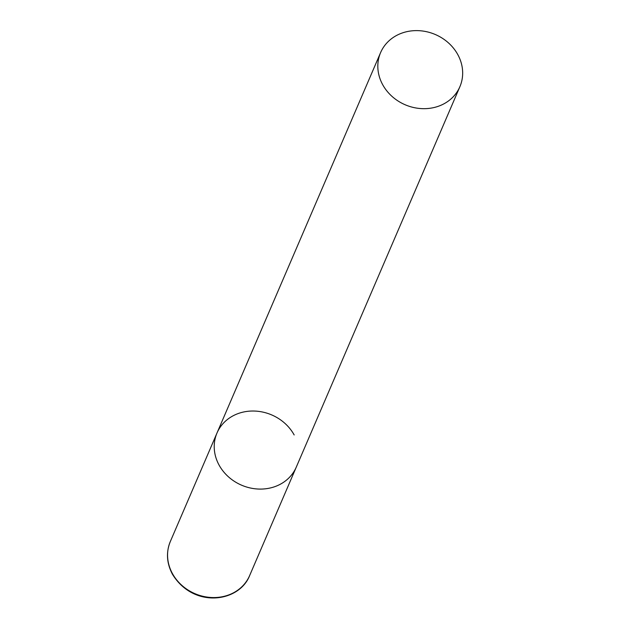 <?xml version="1.0" encoding="UTF-8"?>
<svg xmlns="http://www.w3.org/2000/svg" width="629" height="629" viewBox="0 0 629 629"><rect width="100%" height="100%" fill="white"/><g stroke="black" fill="none" stroke-linecap="round" stroke-linejoin="round"><path stroke-width="0.94" d="M459.893 86.692A43.157 38.22 23.3 0 0 448.367 42.811A43.157 38.22 23.3 0 0 400.453 33.651A43.157 38.22 23.3 0 0 380.6 52.592A43.157 38.22 23.3 0 0 392.119 96.481A43.157 38.22 23.3 0 0 440.033 105.641A43.157 38.22 23.3 0 0 459.893 86.692L249.634 575.582A43.157 38.22 -156.7 0 1 212.555 597.55A43.157 38.22 -156.7 0 1 172.464 573.632A43.157 38.22 -156.7 0 1 170.341 541.483L216.997 433.004A43.157 38.22 23.3 0 0 228.516 476.884A43.157 38.22 23.3 0 0 276.43 486.052A43.157 38.22 23.3 0 0 296.283 467.103A43.157 38.22 -156.7 0 1 259.211 489.071A43.157 38.22 -156.7 0 1 219.112 465.153A43.157 38.22 -156.7 0 1 216.997 433.004A43.157 38.22 -156.7 0 1 254.069 411.036A43.157 38.22 -156.7 0 1 294.168 434.954M170.341 541.483C165.946 552.293 166.638 563.214 172.432 574.238C193.779 609.021 239.35 602.173 249.634 575.582M216.997 433.004L380.6 52.592"/></g></svg>
